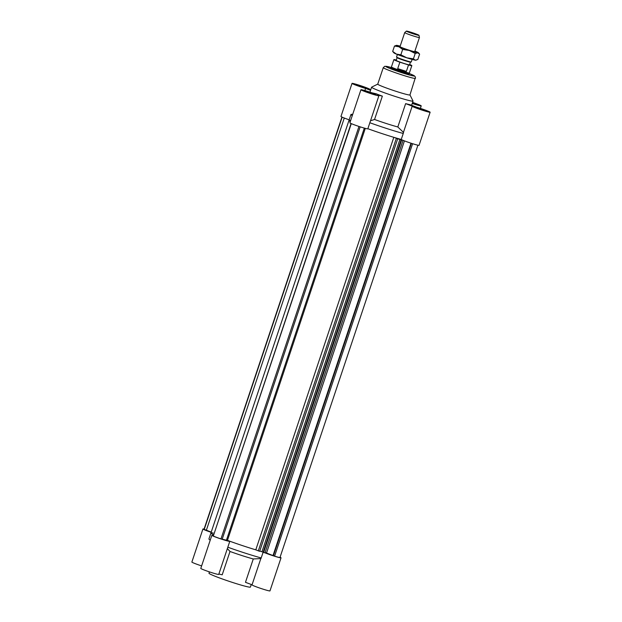 <?xml version="1.0" encoding="UTF-8"?>
<svg xmlns="http://www.w3.org/2000/svg" width="622" height="622" viewBox="0 0 622 622"><rect width="100%" height="100%" fill="white"/><g stroke="black" fill="none" stroke-linecap="round" stroke-linejoin="round"><path stroke-width="0.93" d="M417.922 145.198L279.978 557.467A8.35 0.498 -161.5 0 1 279.978 557.467A8.35 0.498 -161.5 0 1 274.59 556.161L266.519 553.036L404.424 140.875M266.519 553.036L265.143 552.507M213.229 535.488A9.462 0.56 -161.5 0 0 211.845 535.332A9.462 0.56 -161.5 0 0 220.639 538.862A9.462 0.56 -161.5 0 0 229.79 541.334A9.462 0.56 -161.5 0 0 229.658 541.171A32.756 1.944 -161.5 0 0 255.79 549.84L393.812 137.314L397.699 138.799L259.669 551.317L255.79 549.84A32.756 1.944 -161.5 0 1 227.45 540.37L365.301 128.373M227.45 540.37L226.462 540.129M360.161 126.834L222.163 539.29L220.973 538.901A8.35 0.498 -161.5 0 1 213.315 536.001L351.072 123.514M213.315 536.001L351.298 123.615M220.973 538.901L358.98 126.445M364.321 128.101L226.431 540.207L222.202 539.15M397.699 138.799L403.048 140.347L400.545 139.266A32.756 1.944 18.5 0 0 401.244 139.452A9.462 0.56 18.5 0 0 410.761 143.114A9.462 0.56 18.5 0 0 419.065 145.307L430.129 112.232A9.462 0.56 -161.5 0 1 420.977 109.76A9.462 0.56 -161.5 0 1 412.184 106.222A9.462 0.56 -161.5 0 1 412.347 106.175L405.63 103.625A21.84 1.298 18.5 0 0 409.867 104.644L416.584 107.194A9.462 0.56 -161.5 0 1 425.681 110.226A9.462 0.56 -161.5 0 1 430.129 112.232M369.849 122.744A32.756 1.944 18.5 0 0 403.243 133.481L401.244 139.452A32.756 1.944 18.5 0 1 367.851 128.715A32.756 1.944 18.5 0 0 393.812 137.314M258.293 550.921L396.323 138.403M252.058 584.797L245.472 582.301L253.278 558.96L260.976 558.556L263.145 552.173L259.763 551.03M261.971 551.667L400 139.149M403.048 140.347L265.019 552.865L263.642 552.468L263.129 552.243L401.159 139.725M263.642 552.468L401.672 139.95M273.027 555.508L410.986 143.192M273.4 555.78L411.406 143.324M274.59 556.161L412.596 143.705M204.008 529.322A8.35 0.498 18.5 0 0 203.993 529.338A8.35 0.498 18.5 0 0 203.993 529.353L206.38 530.201L344.285 118.04M206.38 530.201L211.223 532.121M204.203 529.501L342.17 117.169M203.993 529.353L341.945 117.068L203.993 529.338M350.668 120.427A32.756 1.944 -161.5 0 0 348.95 120.489A32.756 1.944 18.5 0 0 350.287 121.57A32.756 1.944 -161.5 0 1 348.95 120.489L210.92 533.007A32.756 1.944 -161.5 0 0 213.486 534.718A32.756 1.944 -161.5 0 1 210.92 533.007A32.756 1.944 -161.5 0 1 213.214 533.038M359.539 86.163L356.818 85.043L358.28 85.268L365.192 87.733L359.539 86.163M362.47 86.614L362.323 87.057M373.908 94.163L365.923 91.31L373.908 94.163M369.188 92.219L369.033 92.678M422.618 109.449L425.347 110.576L423.885 110.351L416.965 107.878L422.618 109.449L422.47 109.9M412.472 102.7L416.242 104.309L412.316 103.166M391.059 67.285L390.795 68.086A9.703 0.575 18.5 0 0 390.927 68.249A9.703 0.575 18.5 0 0 400.692 72.004A9.703 0.575 18.5 0 0 409.198 74.243L409.463 73.45A9.703 0.575 -161.5 0 1 409.463 73.45A9.703 0.575 -161.5 0 1 401.835 71.491A9.703 0.575 -161.5 0 1 391.059 67.285A9.703 0.575 -161.5 0 1 391.067 67.269L391.425 66.958A9.462 0.56 -161.5 0 0 391.425 66.966A9.462 0.56 -161.5 0 0 401.929 71.064A9.462 0.56 -161.5 0 0 409.369 72.968A9.462 0.56 -161.5 0 1 409.369 72.968L409.463 73.427M412.573 102.397A9.462 0.56 -161.5 0 1 421.218 105.88A9.462 0.56 -161.5 0 1 412.215 103.462M360.939 89.731L349.875 122.806A9.462 0.56 18.5 0 0 358.669 126.344A9.462 0.56 18.5 0 0 367.82 128.816L378.891 95.741A9.462 0.56 -161.5 0 1 369.732 93.269A9.462 0.56 -161.5 0 1 360.939 89.731A9.462 0.56 -161.5 0 1 371.614 92.725L376.341 93.852A21.84 1.298 18.5 0 0 382.359 96.138L374.553 119.478A21.84 1.298 18.5 0 0 397.823 126.974L405.63 103.625M364.865 90.563L365.58 88.425A9.462 0.56 -161.5 0 1 356.484 85.393A9.462 0.56 -161.5 0 1 352.029 83.387L340.965 116.462A9.462 0.56 18.5 0 0 349.183 119.805M377.748 84.118L371.661 87.142A21.84 1.298 18.5 0 0 371.598 87.204A21.84 1.298 18.5 0 0 371.902 87.562A21.84 1.298 18.5 0 0 393.889 96.021A21.84 1.298 18.5 0 0 413.016 101.059A21.84 1.298 18.5 0 0 413.008 100.974L409.96 94.902M365.58 88.425L370.564 90.314M352.713 114.331L351.469 114.355A32.756 1.944 18.5 0 0 350.948 114.518A32.756 1.944 18.5 0 0 352.285 115.599M362.027 87.119L366.988 88.394L361.125 86.03L355.022 84.39L362.027 87.119M362.066 87.15L354.789 84.312L361.125 86.023L367.213 88.464L362.066 87.15M412.518 102.56L418.458 104.955L412.269 103.299L418.233 104.885L412.51 102.576M420.13 108.5L415.177 107.225L421.04 109.581L427.135 111.229L420.13 108.5M420.091 108.469L427.368 111.307L421.032 109.596L414.944 107.147L420.091 108.469M352.029 83.387A9.462 0.56 -161.5 0 1 361.18 85.859A9.462 0.56 -161.5 0 1 369.981 89.389A9.462 0.56 -161.5 0 1 369.818 89.436L370.735 89.786M403.243 133.481L403.546 132.47L397.823 126.974M374.553 119.478L370.518 120.761M375.812 94.63L363.932 90.734L369.795 93.09L375.812 94.63M376.038 94.707L369.787 93.106L363.699 90.656L376.038 94.707M382.359 96.138L377.64 95.01A9.462 0.56 -161.5 0 1 378.891 95.741M383.276 67.611L377.741 84.149A16.981 1.011 18.5 0 0 377.974 84.429A16.981 1.011 18.5 0 0 395.071 91.006A16.981 1.011 18.5 0 0 409.952 94.925L415.504 77.167L414.376 75.814L409.416 73.59A15.045 0.894 18.5 0 1 406.975 74.313A15.045 0.894 18.5 0 1 385.935 66.64A15.045 0.894 18.5 0 1 391.005 67.44L384.824 66.266L383.276 67.611A16.981 1.011 18.5 0 0 383.51 67.891A16.981 1.011 18.5 0 0 400.607 74.469A16.981 1.011 18.5 0 0 415.488 78.388M280.102 557.094L280.903 557.67A9.462 0.56 -161.5 0 1 281.035 557.825A9.462 0.56 -161.5 0 1 274.932 556.34A9.462 0.56 -161.5 0 1 265.026 552.841M211.153 532.323A9.462 0.56 -161.5 0 1 202.935 528.98A9.462 0.56 -161.5 0 1 204.078 529.081M253.278 558.96A21.84 1.298 -161.5 0 1 230.008 551.473L222.202 574.814L218.858 574.013M251.265 584.501L250.402 587.082A21.84 1.298 -161.5 0 1 231.267 582.037A21.84 1.298 -161.5 0 1 209.287 573.585A21.84 1.298 -161.5 0 1 208.984 573.227L209.427 571.89M210.259 540.067A32.756 1.944 -161.5 0 1 209.241 539.422A32.756 1.944 -161.5 0 1 208.922 538.979L210.92 533.007M211.845 535.332L200.782 568.407A9.462 0.56 18.5 0 0 209.575 571.937A9.462 0.56 18.5 0 0 218.726 574.409L229.79 541.334M260.929 558.268L252.019 584.898A9.462 0.56 18.5 0 0 260.82 588.428A9.462 0.56 18.5 0 0 269.971 590.9L281.035 557.825M227.364 548.588L230.008 551.473M261.217 557.95A32.756 1.944 -161.5 0 1 227.831 547.204M202.935 528.98L191.871 562.055A9.462 0.56 18.5 0 0 201.614 565.903M413.77 33.992A6.64 0.397 -161.5 0 1 406.399 31.1A6.64 0.397 -161.5 0 1 412.814 32.849A6.64 0.397 -161.5 0 1 418.995 35.314A6.64 0.397 -161.5 0 1 413.77 33.992M406.399 31.1L404.72 32.577A7.767 0.459 18.5 0 0 404.712 32.593A7.767 0.459 18.5 0 0 413.335 35.959A7.767 0.459 18.5 0 0 419.438 37.522A7.767 0.459 18.5 0 0 419.438 37.507L414.703 51.688M397.388 54.487L396.548 56.999A7.767 0.459 18.5 0 0 396.572 57.061A7.767 0.459 18.5 0 0 405.171 60.365A7.767 0.459 18.5 0 0 411.22 61.959A7.767 0.459 18.5 0 0 411.274 61.928L412.114 59.417M410.45 62.099A7.036 0.42 -161.5 0 1 410.403 62.122A7.036 0.42 -161.5 0 1 404.922 60.676A7.036 0.42 -161.5 0 1 397.124 57.683L396.572 57.061M406.376 71.398L402.014 70.807L397.715 68.614L406.376 71.398L408.53 64.968L399.86 62.177A9.462 0.56 -161.5 0 1 393.882 59.619A9.462 0.56 -161.5 0 1 396.3 60.031M397.715 68.614L399.86 62.177M409.649 64.494A9.462 0.56 -161.5 0 1 411.826 65.621A9.462 0.56 -161.5 0 1 408.53 64.968M410.442 62.114L409.525 64.851A7.036 0.42 -161.5 0 1 403.997 63.436A7.036 0.42 -161.5 0 1 396.183 60.388L397.1 57.652M416.227 60.14L415.877 60.21A11.647 0.692 -161.5 0 1 415.286 60.171A11.647 0.692 -161.5 0 1 406.804 57.815A11.647 0.692 -161.5 0 1 396.432 54.106A11.647 0.692 -161.5 0 1 393.905 52.854L392.676 51.432L396.432 54.106L400.856 54.806L406.804 57.815L413.42 58.849L415.286 60.171L417.813 59.525L419.609 54.145L418.381 52.722A11.647 0.692 18.5 0 0 415.854 51.471A11.647 0.692 18.5 0 0 414.897 51.09M414.773 51.471A8.008 0.474 -161.5 0 1 414.952 51.673A8.008 0.474 -161.5 0 1 412.238 51.121A8.008 0.474 -161.5 0 1 404.269 48.532A8.008 0.474 -161.5 0 1 399.783 46.603A8.008 0.474 -161.5 0 1 400.047 46.541M415.216 53.469L409.268 50.46A11.647 0.692 18.5 0 0 417.743 52.823L415.216 53.469L413.42 58.849M402.652 49.426L398.896 46.751A11.647 0.692 18.5 0 0 409.268 50.46L402.652 49.426L400.856 54.806M398.896 46.751L394.48 46.051L396.408 45.367A11.647 0.692 18.5 0 0 398.896 46.751M400.171 46.16A11.647 0.692 18.5 0 0 396.999 45.406A11.647 0.692 18.5 0 0 396.408 45.367M419.609 54.145L417.743 52.823A11.647 0.692 18.5 0 0 418.381 52.722M392.676 51.432L394.48 46.051M420.386 108.383L421.218 105.88M411.601 105.305L413.016 101.059M369.942 92.157L371.598 87.204M348.95 120.489L350.948 114.518M403.274 132.851L412.184 106.222M210.22 540.191L209.241 539.422M418.995 35.314L419.438 37.507M404.712 32.593L399.977 46.759M410.403 62.122L411.22 61.959M393.882 59.619L391.425 66.966M411.826 65.621L409.369 72.968"/></g></svg>
